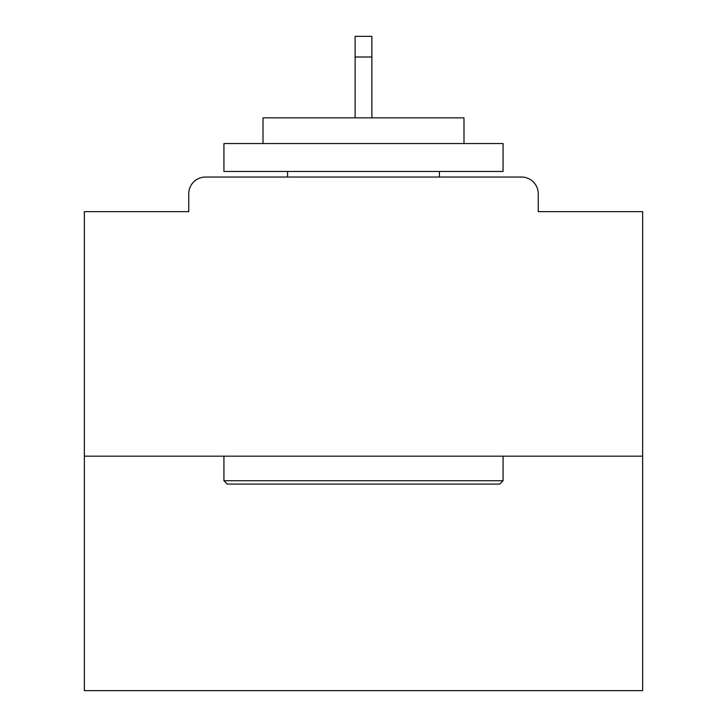 <?xml version="1.0" encoding="UTF-8"?>
<svg xmlns="http://www.w3.org/2000/svg" width="727" height="727" viewBox="0 0 727 727"><rect width="100%" height="100%" fill="white"/><g stroke="black" fill="none" stroke-linecap="round" stroke-linejoin="round"><path stroke-width="1.09" d="M538.244 211.648L538.244 193.782L538.244 211.648L642.641 211.648L642.641 690.65L84.359 690.65L84.359 211.648L188.756 211.648L188.756 193.782L188.756 211.648M642.641 456.174L84.359 456.174M538.244 193.782A16.748 16.748 0 0 0 521.495 177.034L205.505 177.034A16.748 16.748 0 0 0 188.756 193.782M521.495 177.034L450.595 177.034M276.405 177.034L205.505 177.034M499.722 484.091L227.278 484.091L223.934 480.738L503.066 480.738L499.722 484.091M223.934 143.537L503.066 143.537L503.066 171.454L223.934 171.454L223.934 143.537M463.99 143.537L463.99 117.856L263.01 117.856L263.01 143.537M223.934 456.174L223.934 480.738M503.066 456.174L503.066 480.738M287.574 171.454L287.574 177.034M439.426 171.454L439.426 177.034M371.879 57.006L355.121 57.006L355.121 36.35L371.879 36.35L371.879 117.856M355.121 57.006L355.121 117.856"/></g></svg>
